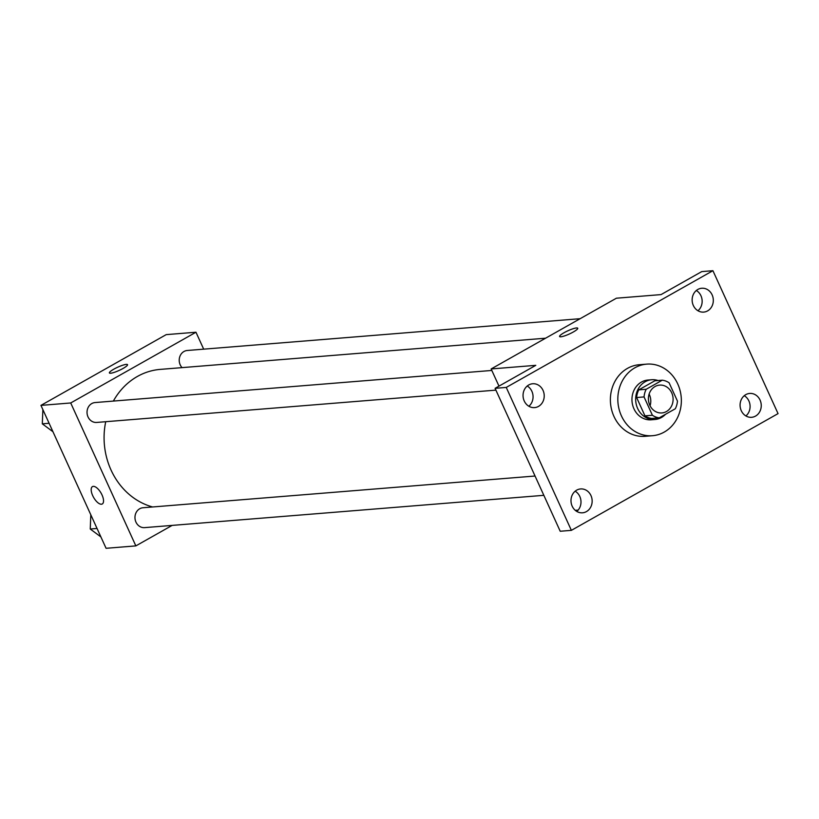 <?xml version="1.0" encoding="UTF-8"?>
<svg xmlns="http://www.w3.org/2000/svg" width="819" height="819" viewBox="0 0 819 819"><rect width="100%" height="100%" fill="white"/><g stroke="black" fill="none" stroke-linecap="round" stroke-linejoin="round"><path stroke-width="1.23" d="M649.119 394.072A13.964 12.346 -94.6 0 1 650.061 405.774M649.795 405.21A13.964 12.346 -94.6 0 1 659.623 385.104A13.964 12.346 -94.6 0 1 673.054 398.024A13.964 12.346 -94.6 0 1 661.875 412.94A13.964 12.346 -94.6 0 1 649.795 405.21M659.234 417.844L675.296 408.773A18.96 16.759 -94.6 0 0 677.456 401.105L669.103 382.78A18.96 16.759 -94.6 0 0 662.274 380.19L646.201 389.26A18.96 16.759 -94.6 0 0 644.051 396.928L652.405 415.264A18.96 16.759 -94.6 0 0 659.234 417.844L651.791 418.448A18.96 16.759 -94.6 0 1 644.962 415.857L652.405 415.264M662.274 380.19L654.831 380.794L638.759 389.864L646.201 389.26M644.962 415.857L636.609 397.532L644.051 396.928M636.609 397.532A18.96 16.759 -94.6 0 1 638.759 389.864M658.056 380.528A19.953 17.629 85.4 0 0 651.699 379.74A19.953 17.629 85.4 0 0 645.167 381.756A19.953 17.629 85.4 0 0 636.373 404.852A19.953 17.629 85.4 0 0 654.913 419.502A19.953 17.629 85.4 0 0 665.499 414.312M654.913 419.502L651.197 419.809A19.953 17.629 -94.6 0 1 633.937 408.763A19.953 17.629 -94.6 0 1 641.451 382.053A19.953 17.629 -94.6 0 1 647.983 380.036L651.699 379.74M621.406 415.837A35.903 31.736 -94.6 0 1 646.693 364.127A35.903 31.736 -94.6 0 1 681.224 397.358A35.903 31.736 -94.6 0 1 652.487 435.708A35.903 31.736 -94.6 0 1 621.406 415.837M652.487 435.708L645.044 436.312A35.903 31.736 -94.6 0 1 613.963 416.441A35.903 31.736 -94.6 0 1 639.25 364.731L646.693 364.127M755.548 416.083A11.968 10.575 -94.6 0 1 751.627 417.301A11.968 10.575 -94.6 0 1 740.12 406.224A11.968 10.575 -94.6 0 1 749.702 393.437A11.968 10.575 -94.6 0 1 760.82 402.231A11.968 10.575 -94.6 0 1 755.548 416.083M586.455 511.588A11.968 10.575 -94.6 0 1 582.534 512.807A11.968 10.575 -94.6 0 1 571.027 501.73A11.968 10.575 -94.6 0 1 580.599 488.943A11.968 10.575 -94.6 0 1 591.727 497.737A11.968 10.575 -94.6 0 1 586.455 511.588M538.513 406.398A11.968 10.575 -94.6 0 1 534.592 407.606A11.968 10.575 -94.6 0 1 523.085 396.529A11.968 10.575 -94.6 0 1 532.667 383.753A11.968 10.575 -94.6 0 1 543.796 392.536A11.968 10.575 -94.6 0 1 538.513 406.398M707.606 310.892A11.968 10.575 -94.6 0 1 703.695 312.1A11.968 10.575 -94.6 0 1 692.178 301.023A11.968 10.575 -94.6 0 1 701.76 288.247A11.968 10.575 -94.6 0 1 712.888 297.031A11.968 10.575 -94.6 0 1 707.606 310.892M712.919 270.7L506.244 387.428L571.375 530.354L778.05 413.615L712.919 270.7L701.75 271.601L661.046 294.594L616.4 298.208L491.144 368.949L535.79 365.335L495.085 388.329L506.244 387.428M560.82 336.793A9.971 1.771 155.5 0 1 559.582 336.507A9.971 1.771 155.5 0 1 567.925 330.763A9.971 1.771 155.5 0 1 577.733 328.235A9.971 1.771 155.5 0 1 571.416 333.005A9.971 1.771 155.5 0 1 560.82 336.793M528.869 406.255A11.968 10.575 85.4 0 0 527.231 386.005M576.811 511.445A11.968 10.575 85.4 0 0 575.173 491.205M495.085 388.329L560.216 531.255L571.375 530.354M575.266 510.339L578.153 510.104M745.904 415.939A11.968 10.575 85.4 0 0 744.266 395.7M697.962 310.749A11.968 10.575 85.4 0 0 696.324 290.499M491.144 368.949L498.976 386.128M559.582 336.517A9.971 1.771 155.5 0 1 567.925 330.774A9.971 1.771 155.5 0 1 577.733 328.235M152.631 506.971A69.902 61.783 -94.6 0 1 111.046 470.045A69.902 61.783 -94.6 0 1 105.723 421.703M113.36 401.075A69.902 61.783 -94.6 0 1 160.268 369.389L545.567 338.206M535.042 476.023L142.977 507.749A9.971 8.814 85.4 0 0 135.002 518.407A9.971 8.814 85.4 0 0 144.594 527.631L543.847 495.321M182.053 367.629A9.971 8.814 -94.6 0 1 180.211 364.854A9.971 8.814 -94.6 0 1 187.234 350.491L580.118 318.693M495.904 390.131L96.652 422.44A9.971 8.814 -94.6 0 1 88.022 416.922A9.971 8.814 -94.6 0 1 95.045 402.559L491.83 370.444M203.685 349.16L195.966 332.227L70.71 402.968L135.852 545.894L172.133 525.409M70.71 402.968L40.95 405.385L166.206 334.633L195.966 332.227M110.637 373.229A9.971 1.771 155.5 0 1 109.388 372.942A9.971 1.771 155.5 0 1 117.731 367.199A9.971 1.771 155.5 0 1 127.539 364.67A9.971 1.771 155.5 0 1 121.222 369.43A9.971 1.771 155.5 0 1 110.637 373.229M40.95 405.385L106.081 548.3L135.852 545.894M102.262 503.972A9.971 4.32 60.5 0 1 92.711 495.669A9.971 4.32 60.5 0 1 92.455 486.609A9.971 4.32 60.5 0 1 101.116 493.171A9.971 4.32 60.5 0 1 102.262 503.982A9.971 4.32 60.5 0 1 92.711 495.669A9.971 4.32 60.5 0 1 92.455 486.609M109.388 372.942A9.971 1.771 155.5 0 1 117.731 367.199A9.971 1.771 155.5 0 1 127.539 364.67M90.807 514.793L90.254 529.023L100.901 536.926M90.254 529.023L97.041 528.47M42.875 409.602L42.312 423.832L52.959 431.736M42.312 423.832L49.109 423.28"/></g></svg>
